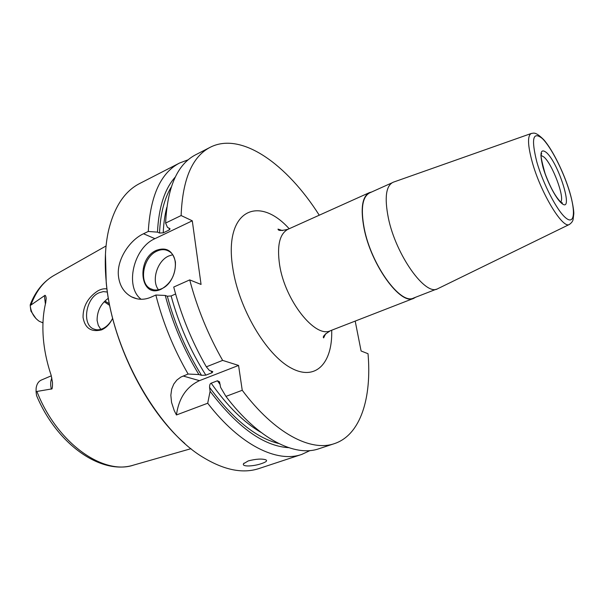 <?xml version="1.0" encoding="UTF-8"?>
<svg xmlns="http://www.w3.org/2000/svg" width="604" height="604" viewBox="0 0 604 604"><rect width="100%" height="100%" fill="white"/><g stroke="black" fill="none" stroke-linecap="round" stroke-linejoin="round"><path stroke-width="0.91" d="M188.252 159.758L179.63 162.997C160.883 172.668 150.434 195.485 148.274 231.453L157.478 232.14L159.509 233.031L163.223 232.842C163.624 223.503 164.809 215.032 166.78 207.436M179.63 162.997L139.69 183.51C124.681 191.166 114.299 206.832 108.546 230.517C105.164 245.571 104.401 262.778 106.251 282.136C111.929 350.071 157.886 431.022 203.759 457.741C224.68 470.252 243.125 473.838 259.108 468.5L301.743 454.419L310.094 450.546M155.847 295.024C162.937 322.732 173.695 349.067 188.116 374.035L198.92 374.563C183.918 349.89 172.699 323.517 165.254 295.454L155.847 295.024L150.947 297.213C144.273 300.06 137.81 299.946 131.559 296.858C124.031 292.676 119.675 285.858 118.49 276.421C116.323 259.909 129.656 240.067 143.525 233.756L148.274 231.453M319.252 215.205C287.059 164.394 241.449 131.317 210.237 147.27L195.802 154.692C177.44 164.152 167.376 186.946 165.617 223.057L167.459 227.338L170.102 228.863L169.203 229.981L163.223 232.842M165.617 223.057L181.125 215.545L192.283 220.807L154.934 238.671C133.537 247.814 124.447 286.809 141.132 299.274M242.242 390.282C274.571 433.476 310.901 452.019 334.42 443.623L319.003 448.719C295.009 457.258 258.308 439.093 225.934 396.398L242.242 390.282L238.565 365.443L199.471 380.656C186.455 386.734 178.776 398.172 176.444 414.963L207.701 403.238L210.101 391.324C237.561 427.406 263.744 446.19 288.667 447.67M207.701 403.238C240.113 445.375 277.228 463.125 301.743 454.419M175.273 177.055C164.666 188.856 158.731 207.217 157.478 232.14M334.42 443.623C360.656 434.94 371.875 397.87 368.025 353.725L361.094 350.984L355.19 321.086M210.237 147.27C192.231 156.549 182.529 179.312 181.125 215.545M189.716 279.901L173.726 287.043C180.996 314.978 191.868 341.577 206.341 366.839L222.642 360.392C208.131 334.873 197.153 308.04 189.716 279.901L201.056 284.439L192.283 220.807M176.444 414.963L174.216 410.546L171.544 402.377L170.841 395.227L171.695 389.104L173.793 384.038L176.904 380.022L180.86 377.077L188.116 374.035M248.252 460.912C255.93 458.942 261.774 458.572 265.798 459.795C267.625 460.724 266.221 461.984 261.585 463.57C253.416 466.469 241.54 466.968 243.548 463.729L248.252 460.912M225.934 396.398L220.581 387.33L219.524 381.819L217.448 380.777L211.189 383.185C210.094 383.548 209.55 384.952 209.573 387.398L210.101 391.324M198.92 374.563L201.517 375.318L205.851 375.159L212.11 372.713L212.789 371.649L209.392 370.448L206.341 366.839M175.598 293.989L171.128 295.968L167.316 296.217L165.254 295.454M238.565 365.443L222.642 360.392M161.208 289.195C140.09 299.41 135.636 259.025 156.481 250.29C166.493 246.825 172.812 250.713 175.424 261.955C175.855 274.314 171.113 283.397 161.208 289.195M161.593 288.735C157.501 290.486 153.756 290.464 150.358 288.652C138.399 282.891 143.125 256.851 157.01 251.098C161.404 249.112 165.421 249.195 169.052 251.355C180.483 257.478 175.424 283.336 161.593 288.735M172.578 254.782L168.735 255.998C157.221 260.837 151.136 280.754 158.482 289.754M371.656 191.989L369.406 192.631C362.151 196.602 360.369 208.516 364.061 228.38C371.045 264.99 400.716 305.639 413.71 298.353L415.741 297.198M436.345 289.188L413.589 298.036C400.671 305.277 371.181 264.877 364.242 228.486C360.565 208.735 362.34 196.881 369.55 192.94L391.815 182.921M393.498 182.129L393.136 182.249C385.948 185.753 384.355 197.667 388.357 217.991C395.877 255.16 425.669 296.617 437.749 288.712L438.089 288.546M184.839 443.464C145.466 409.671 111.332 340.497 106.221 282.544L105.458 254.012M112.623 318.293C109.958 323.918 106.266 327.776 101.555 329.882C91.083 332.359 84.915 328.176 83.042 317.342C82.982 306.303 87.912 297.493 97.818 290.894C101.087 289.089 104.13 288.433 106.946 288.923M30.328 304.401L30.208 305.556L44.417 295.741C45.179 294.714 45.776 295.56 46.198 298.278L45.715 302.717C43.186 313.023 42.355 324.431 43.224 336.934C44.145 349.474 46.772 362.196 51.098 375.107L52.48 382.264C52.601 387.375 52.216 389.618 51.325 388.991L36.059 391.596L36.565 395.575L36.187 392.864M107.376 292.057L103.329 291.604L99.094 292.766C85.821 298.097 81.691 324.469 93.59 328.961C96.361 330.169 99.35 330.086 102.552 328.719C106.53 326.885 109.8 323.601 112.352 318.859M108.35 298.27C100.8 303.684 97.048 311.083 97.101 320.467L98.286 325.329L100.793 329.361M109.354 303.752L104.93 301.041M35.968 318.557L30.94 311.143L30.359 307.021M109.679 305.42L104.243 301.736M42.975 322.868L39.207 321.252C33.952 317.523 30.955 312.291 30.208 305.556M51.325 375.801L41.366 380.044C38.482 381.373 36.738 384.068 36.134 388.13L36.059 391.596M154.934 238.671L143.525 233.756M220.211 384.688L217.448 380.777M169.203 229.981L169.279 228.153M212.11 372.713L210.985 370.932M261.049 432.419C243.925 422.483 227.3 406.069 211.189 383.185M205.851 375.159C190.411 350.728 178.837 324.333 171.128 295.968M278.671 443.502C255.93 437.877 232.895 419.176 209.573 387.398M159.509 233.031C160.415 213.824 164.326 198.512 171.234 187.097M201.517 375.318C186.289 350.788 174.888 324.423 167.316 296.217M199.471 380.656L183.125 376.013M289.173 228.742C258.142 194.209 223.54 210.622 232.789 268.002C238.671 308.327 266.145 354.767 291 367.979C315.93 381.622 332.713 362.815 331.694 330.222M282.468 230.592L278.036 229.105C278.067 230.834 281.388 230.887 288.002 229.271C279.614 233.733 276.821 245.632 279.622 264.975C284.967 300.588 315.394 338.678 330.494 330.69C324.703 334.269 322.415 336.677 323.623 337.908L325.677 333.702M531.52 133.393L531.241 133.492C527.337 135.704 527.669 145.232 532.23 162.053C540.648 192.736 562.777 229.278 569.361 224.462L569.617 224.333M569.648 192.034C563.562 171.566 551.15 147.104 542.362 138.558C532.894 130.947 531.052 138.746 536.828 161.963C543.056 183.812 556.994 210.66 565.623 217.795C574.351 225.269 575.846 212.6 569.648 192.034M546.477 152.578C559.266 163.858 574.615 215.22 561.275 202.982C555.763 198.263 547.088 181.472 543.139 167.746C539.417 153.046 540.527 147.988 546.477 152.578M541.161 155.424L544.053 157.1C552.554 164.424 565.05 197.901 560.731 201.947M191.007 448.681L133.824 465.027C103.533 475.665 57.093 443.268 36.995 391.679M30.359 304.348C35.644 291.015 43.624 281.321 54.307 275.258C43.971 280.996 36.217 290.818 31.046 304.726M42.997 322.287L42.212 322.642M45.398 304.069L44.417 295.741M51.869 377.938C50.464 381.071 50.283 384.748 51.325 388.991M137.063 298.821L131.559 296.858M150.358 288.652L153.424 289.792M288.002 229.271L369.406 192.631M393.136 182.249L531.241 133.492C533.566 133.371 534.978 131.068 543.713 139.667C552.6 149.732 563.947 172.714 569.761 192.17C572.622 201.864 573.966 211.385 573.8 213.778L573.105 219.448C572.834 221.192 571.588 222.861 569.361 224.462L437.749 288.712M560.935 202.227L562.415 202.959L560.927 202.219C555.657 197.085 550.395 187.58 545.148 173.703C541.252 159.977 540.097 153.25 541.697 153.522L540.859 155.326M330.494 330.69L413.71 298.353M54.307 275.258L106.07 245.964M95.87 329.663L93.59 328.961M133.824 465.027C101.276 475.522 57.146 444.514 36.655 395.794M244.001 463.147L243.548 463.729"/></g></svg>
